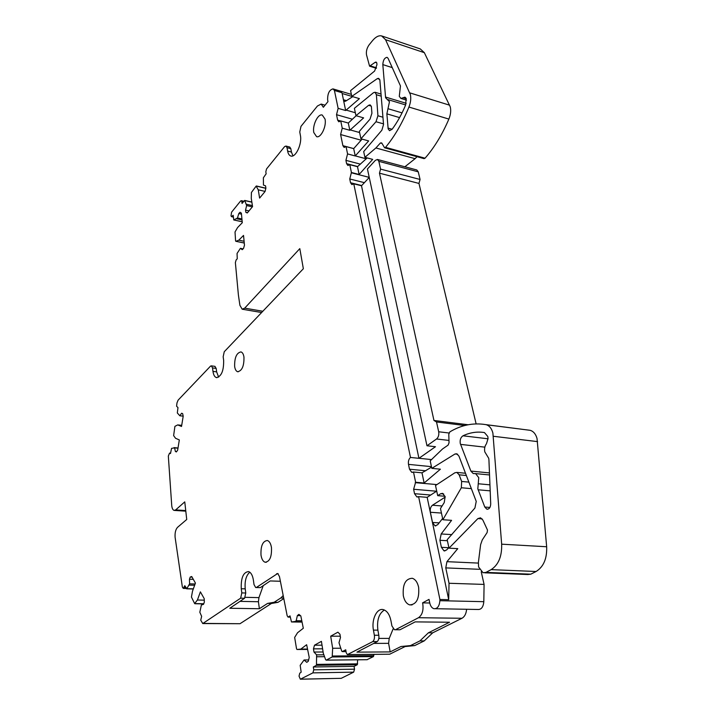 <?xml version="1.0" encoding="UTF-8"?>
<svg xmlns="http://www.w3.org/2000/svg" width="715" height="715" viewBox="0 0 715 715"><rect width="100%" height="100%" fill="white"/><g stroke="black" fill="none" stroke-linecap="round" stroke-linejoin="round"><path stroke-width="1.07" d="M404.869 166.783L415.111 158.676L375.884 147.969L364.918 157.318L363.685 151.598L381.873 130.21L383.535 124.499L379.871 80L378.619 78.346L377.368 78.587L351.807 96.382L350.573 90.626L374.597 71.071L376.957 64.708L376.814 63L376.09 62.044L375.169 62.312L376.769 62.822M375.884 147.969L380.425 142.964L381.953 143.384M384.599 147.799L385.537 147.344C394.546 136.476 402.339 123.043 408.935 107.044C410.696 102.495 411.179 98.339 410.374 94.586L385.546 39.682L424.353 52.687L450.271 106.901C451.12 110.593 450.656 114.65 448.877 119.083C442.201 134.652 434.255 147.692 425.05 158.203L424.084 158.641L384.599 147.799L381.712 142.937L380.425 142.964M385.546 39.682L381.604 35.911C378.691 35.294 375.652 36.885 372.488 40.692L369.137 44.822C366.884 48.003 366.009 51.346 366.509 54.84L369.584 66.173L375.169 62.312M386.869 113.855L388.156 128.861L389.541 130.684L392.142 129.245C397.308 122.274 401.83 114.141 405.691 104.837L406.102 98.268L404.949 97.16L400.909 98.438L399.283 96.328L400.471 85.952L388.084 58.326L387.056 57.334C384.518 57.799 383.097 60.221 382.82 64.6L385.6 97.785L389.487 101.673L386.869 113.855L399.587 117.6M346.507 100.645L343.441 99.743L344.594 101.351L345.72 101.119L352.727 96.65M343.441 99.743L342.128 93.495L359.413 98.643L345.658 110.521L338.132 108.349L336.524 114.686L337.641 120.129L338.83 121.809L340.733 120.915L342.235 128.173L340.608 134.545L342.896 145.672L344.147 147.433L346.051 146.575L347.57 153.922L345.917 160.348L346.596 163.655L347.892 165.478L349.805 164.682L351.423 172.503L349.751 178.973L350.529 182.736L351.869 184.622L353.773 183.827L410.481 457.448C408.739 459.066 408.077 461.372 408.497 464.375L409.498 469.21L411.742 472.329L413.502 472.016L415.621 482.259L413.628 489.266L414.539 493.69L416.872 496.934L418.606 496.639L439.913 599.474L448.707 599.679L449.029 583.27L445.767 567.898L446.938 561.668L457.77 548.637L448.993 548.173L477.897 518.581L480.543 517.83L482.857 520.046L487.496 530.074L487.112 532.559L482.25 539.959L480.614 544.669L478.398 562.392L478.603 566.95L483.027 572.742L485.968 572.384L491.134 569.632C498.498 564.841 502.01 556.359 501.662 544.178L492.894 433.076C491.679 428.517 489.462 425.738 486.254 424.728L485.673 424.603C473.178 422.61 461.229 425.041 449.824 431.896L448.788 434.291L449.047 442.791L448.099 445.123L442.496 449.002L430.207 460.835L431.824 468.352L440.404 469.192L424.129 483.018L415.621 482.259M367.206 157.926L357.491 166.684L349.805 164.682M364.918 157.318L372.685 159.382L359.127 174.478L351.423 172.503M415.111 158.676L417.015 156.701M424.353 52.687L420.268 48.915L382.23 36.116M342.128 93.495L345.658 110.521M203.185 623.56L240.008 623.712L271.378 603.487L277.974 602.343L283.792 598.616M476.127 423.897L418.963 183.433L420.071 179.465L418.248 171.832L416.8 169.964L377.449 159.463L375.33 160.383L367.43 168.981L426.971 445.767L436.534 438.992C438.429 437.303 439.144 434.899 438.688 431.771L436.516 421.975L433.951 420.456L379.468 173.173L380.568 169.106L378.852 161.34L377.449 159.463M484.779 572.813L527.804 574.52L530.798 574.181L536.071 571.508C543.57 566.852 547.1 558.603 546.662 546.752L537.037 438.501C535.758 434.05 533.479 431.324 530.19 430.323L485.673 424.603M435.489 608.715L477.692 609.475C481.258 609.752 483.295 607.151 483.814 601.681L484.082 584.414L481.222 571.75M405.602 646.512L414.736 645.582L424.218 640.908L432.7 632.829L461.979 618.269C464.643 616.732 466.18 613.738 466.609 609.278M347.821 654.609L389.711 654.216L405.119 646.548M367.036 659.686L373.453 656.585L373.847 654.404M300.72 679.214L341.243 678.321L353.657 672.154L354.533 669.177L354.059 666.371L357.268 664.744L357.67 659.811M357.491 166.684L359.127 174.478M249.803 572.206C246.121 575.414 244.593 580.955 245.218 588.847L241.268 588.749C240.857 577.908 243.288 572.179 248.561 571.58C251.028 572.465 252.645 575.378 253.432 580.33L254.004 584.548L255.675 587.524L256.354 587.489L277.697 573.493L279.458 576.531L287.153 615.687L288.065 617.117L290.022 615.883L291.488 621.97L295.304 621.442L296.207 620.727L297.351 615.606L298.897 614.373L300.809 615.928L303.312 628.271L297.556 632.73L294.651 637.423L296.555 648.871L297.038 649.488L300.827 649.095L306.646 644.716L309.22 657.389L308.353 661.187L306.762 662.349L304.072 659.981L300.175 665.325L301.167 672.18L299.773 673.19L299.031 676.104L300.345 679.223L312.893 672.869L313.769 669.83L313.322 666.961L316.45 665.308L316.62 654.86L313.965 652.044L313.465 648.854L314.511 645.189L321.419 641.346L323.314 653.313L325.638 659.713L326.228 660.124L332.189 656.969L332.654 648.264L330.688 636.189L337.891 632.185L339.947 634.223L340.492 637.512L338.981 642.722L341.743 651.168L342.36 651.58L345.72 649.801L346.221 652.768L347.383 654.618L372.801 641.587C374.204 640.184 374.731 638.075 374.356 635.251L378.816 635.26L377.886 630.147L373.436 630.121C371.273 619.413 377.073 607.527 383.535 609.698C387.164 610.95 389.639 614.632 390.944 620.745L391.918 625.965L394.474 629.736L395.458 629.745L418.49 617.715C422.234 615.043 423.655 610.378 422.762 603.71L422.565 602.861L429.027 599.385L429.751 602.933C430.466 606.079 431.842 607.991 433.862 608.688C437.339 608.966 439.35 606.302 439.886 600.689L439.913 599.474M341.904 92.709L334.423 90.474L338.132 108.349M334.423 90.474L332.967 88.892C329.311 89.893 327.524 93.558 327.631 99.886L327.979 101.61L323.359 107.277L321.151 104.077L317.442 106.008L300.988 126.349L299.764 131.989L300.398 135.412C302.266 143.795 295.679 157.872 290.853 156.013C289.235 155.521 288.163 153.868 287.627 151.071L291.425 152.054L292.953 155.816M287.019 147.683L285.964 146.057L289.754 147.049L290.817 148.666L287.019 147.683L287.627 151.071M285.964 146.057L284.633 146.575L266.534 168.954L265.819 171.823L266.15 173.799L263.37 177.767L263.46 185.069L265.533 185.828L265.909 188.072L265.05 191.513L259.608 198.091L258.267 189.815L256.131 186.132L251.412 192.487L251.269 198.368L252.565 206.599L247.301 212.963L245.871 212.355L245.531 210.139L246.657 205.562L244.673 200.423L242.063 203.444L241.768 201.496L241.268 200.674L240.597 201.022L231.58 212.167L231.017 215.85L231.499 216.681L233.17 215.287L233.778 219.97L237.496 217.995L238.774 213.562L240.034 212.248L241.366 213.133L242.296 222.714L237.594 227.54L235.02 231.955L235.584 240.883L235.905 241.286L238.792 240.177L243.529 235.423L244.476 245.174L243.538 248.418L242.242 249.687L240.401 248.337L237.049 253.468L237.264 258.803L236.147 259.911L235.369 262.575L238.399 295L239.9 305.314L242.179 309.211L244.7 308.147L299.808 248.632L303.348 268.742L224.251 351.735L223.16 356.794L223.643 360.306C223.822 370.772 221.409 376.528 216.395 377.583L217.02 377.663M214.866 366.348L216.18 368.413L212.516 367.903L212.972 371.38C213.49 374.91 214.625 376.975 216.395 377.583M212.516 367.903L211.408 365.866L210.585 366.071L178.107 400.15L176.98 402.903L176.587 406.227L177.972 407.568L177.32 412.957L179.849 415.781L181.61 413.234L182.638 413.628L183.201 416.202L181.53 426.453L177.722 424.907L174.916 426.355L173.629 435.605L175.541 438.277L179.331 439.922L177.66 450.146L176.391 451.934L175.372 451.469L174.621 447.885L171.555 448.359L170.492 453.533L169.544 453.104L168.329 456.063L171.743 505.711C172.083 508.392 172.851 509.956 174.067 510.403L175.675 509.911L184.765 501.876L186.731 519.474L177.552 527.321C175.649 529.422 174.826 532.72 175.095 537.224L182.37 587.078L183.281 588.409L184.783 585.701L186.829 588.677L189.591 583.824L189.457 579.23L190.235 577.05L191.718 576.522L195.427 583.082L192.505 591.18L191.432 597.043L194.632 603.576L197.42 600.019L200.388 591.859L204.222 598.661L204.338 602.119L203.525 604.336L201.389 604.988L199.816 612.246L201.648 616.33L200.736 620.155L202.756 623.56L240.633 598.178L241.813 592.914L245.763 593.012L244.584 598.258L240.633 598.178M241.268 588.749L241.813 592.914M373.436 630.121L374.356 635.251M234.645 366.5C235.101 369.467 236.102 371.21 237.639 371.729C242.045 370.844 244.155 365.964 243.958 357.062C243.484 354.131 242.492 352.406 240.973 351.905C236.567 352.808 234.457 357.67 234.645 366.5M261.002 555.09C261.645 559.094 263.013 561.472 265.095 562.231C269.725 561.713 271.852 556.824 271.468 547.565C270.797 543.588 269.439 541.228 267.383 540.504C262.754 541.041 260.626 545.903 261.002 555.09M313.822 132.597L316.611 136.672C320.874 138.29 326.728 126.153 325.03 119.047L322.251 115.035C317.925 113.479 312.187 125.545 313.822 132.597M403.323 595.774C404.404 600.761 406.513 603.8 409.641 604.881C416.505 604.586 419.499 598.714 418.624 587.265C417.497 582.323 415.397 579.329 412.323 578.283C405.468 578.614 402.465 584.45 403.323 595.774M280.378 581.268L270.199 580.946L260.358 587.596L256.354 587.489M283.685 598.071L280.781 597.999L283.194 595.577M244.584 598.258L229.801 608.259L259.375 608.733L267.58 603.415L274.158 602.262L280.781 597.999M274.158 602.262L277.974 602.343M271.378 603.487L268.509 603.433M197.42 600.019L204.267 600.153M189.457 579.23L193.318 579.347M189.591 583.824L195.106 583.976M189.126 585.111L194.641 585.263M185.748 510.653L185.328 511.127L185.784 510.984M174.022 447.608L178.008 447.992M174.621 447.885L177.972 448.207M175.372 451.469L176.632 451.585M177.722 424.907L181.708 425.336M179.849 415.781L183.192 416.157M240.401 248.337L243.064 248.874M238.792 240.177L244.101 241.277M238.774 213.562L241.464 214.16M237.496 217.995L241.929 218.96M236.754 218.772L242.028 219.916M246.452 204.249L252.413 205.598M246.657 205.562L252.368 206.841M245.531 210.139L248.999 210.916M258.267 189.815L265.077 191.414M353.773 183.827L361.504 185.766L369.244 177.445M380.568 169.106L420.071 179.465M379.468 173.173L418.963 183.433M433.951 420.456L468.128 424.755M436.516 421.975L464.786 425.514M361.504 185.766L418.927 458.324L435.489 446.714L426.971 445.767M418.927 458.324L410.481 457.448M431.565 467.127L421.984 472.821L413.502 472.016M449.029 583.27L484.082 584.414M422.565 602.861L429.769 603.013M424.218 640.908L419.919 640.908L428.392 632.811L449.556 622.238L415.165 621.88L399.98 629.772L395.458 629.745M428.392 632.811L432.7 632.829M378.816 635.26C379.191 638.075 378.664 640.184 377.252 641.578L356.937 652.134L390.175 651.91L401.008 646.503L410.464 645.6L419.919 640.908M410.464 645.6L414.736 645.582M377.252 641.578L372.801 641.587M330.688 636.189L340.277 636.207M332.654 648.264L340.644 648.228M313.965 652.044L323.1 651.991M316.62 654.86L323.85 654.797M316.915 656.763L324.538 656.692M313.322 666.961L354.059 666.371M304.072 659.981L308.639 659.936M300.827 649.095L307.53 649.059M297.351 615.606L300.452 615.642M296.207 620.727L301.793 620.781M295.304 621.442L301.936 621.514M445.195 497.104L432.468 505.228C430.618 506.756 429.912 509.098 430.358 512.253L432.512 522.451L434.997 525.847L437.669 524.756L442.603 518.473M451.889 534.614L441.182 533.962L451.585 520.341L442.88 519.734L440.467 508.535L444.247 502.556L445.123 496.711L442.63 493.368L440.708 493.707L437.696 495.656L445.007 496.264M381.238 96.185L376.394 94.72L375.026 92.253L373.489 92.691L354.381 108.314L355.963 115.678L363.622 117.886L349.823 130.291L342.235 128.173M356.159 115.732L348.294 123.052L340.733 120.915M376.394 94.72L377.922 115.759L382.945 117.224M383.481 123.874L376.001 121.729L377.922 115.759M376.001 121.729L360.932 138.79L368.654 140.927L355.23 155.959L347.57 153.922M346.051 146.575L353.684 148.631L362.103 139.112M360.932 138.79L359.341 131.381L370.03 119.146L371.925 113.229L371.398 106.58L370.129 104.873L368.582 105.328L355.963 115.678M418.606 496.639L427.15 497.336L436.722 491.107M437.696 495.656L435.515 485.512L454.847 472.794L456.885 472.409L459.128 474.814L461.649 481.454L468.915 482.125M442.88 519.734L461.336 487.755L461.649 481.454M441.182 533.962L439.913 540.281L441.405 547.315L444.015 550.872L446.491 550.05L448.877 547.619M448.993 548.173L447.179 539.727L474.921 508.016L476.235 501.403L458.941 456.107L456.751 453.784L455.044 453.971L431.824 468.352M427.15 497.336L448.707 599.679M421.984 472.821L424.129 483.018M353.684 148.631L355.23 155.959M348.294 123.052L349.823 130.291M290.817 148.666L291.425 152.054M245.871 212.355L247.506 212.713M218.647 377.154L216.636 371.88L216.18 368.413M190.235 577.05L192.058 577.112M245.218 588.847L245.763 593.012M260.358 587.596L256.185 587.542M313.465 648.854L322.599 648.809M314.511 645.189L322.018 645.171M377.886 630.147C376.733 620.164 378.905 613.452 384.411 610.011M399.98 629.772L398.997 629.763M263.218 585.665L258.946 597.624L258.419 601.735L259.375 608.733M484.448 432.566C477.128 431.413 469.97 432.495 462.98 435.801C460.675 437.357 459.772 439.922 460.272 443.497L470.872 471.078L473.187 473.509L475.591 473.598L478.746 477.665L477.826 488.854L484.788 507.042L486.835 509.178C489.203 509.286 490.49 507.534 490.713 503.932L488.926 459.834L488.72 458.306L484.797 451.871C484.207 448.779 484.761 446.08 486.468 443.765L488.059 438.518L487.809 436.499L484.448 432.566M393.152 628.816L389.228 638.415L388.603 643.348L390.175 651.91M258.946 597.624L245.209 597.32M389.228 638.415L378.825 638.406M379.629 79.294L377.368 78.587M355.328 112.747L346.078 110.074M369.235 177.374L351.226 172.762M425.05 158.203L385.537 147.344M448.877 119.083L408.935 107.044M449.663 105.212L409.784 92.87M376.51 67.827L370.486 65.905M388.048 128.101L392.124 129.263M402.053 112.872L388.12 108.743M406.2 103.309L385.483 97.034M382.82 64.6L392.285 67.63M406.272 98.715L403.108 97.74M352.37 119.208L336.524 114.686M357.661 166.532L346.596 163.655M364.391 182.665L349.751 178.973M276.625 573.707L278.198 573.761M203.525 623.409L240.008 623.712M195.052 603.594L203.73 603.755M186.829 588.677L193.345 588.847M184.104 587.614L185.864 587.659M185.739 510.564L175.675 509.911M170.545 453.212L169.598 453.122M244.7 308.147L262.825 311.257M235.905 241.286L244.271 243.002M233.894 219.961L242.206 221.757M232.071 216.439L233.305 216.716M243.35 201.862L241.768 201.496M251.868 202.184L244.825 200.575M265.846 188.331L256.569 186.132M350.529 182.736L361.719 185.543M418.248 171.832L378.852 161.34M438.688 431.771L448.993 433.004M448.975 440.422L436.534 438.992M418.99 458.279L431.681 459.593M431.458 466.654L408.497 464.375M409.498 469.21L425.756 470.783M537.573 441.62L493.395 436.275M501.662 544.178L546.662 546.752M536.071 571.508L491.134 569.632M485.968 572.384L530.798 574.181M482.107 518.875L477.897 518.581M478.326 563.089L446.938 561.668M479.408 569.301L445.767 567.898M439.886 600.689L483.814 601.681M461.979 618.269L418.49 617.715M347.973 654.547L389.711 654.216M342.36 651.58L346.015 651.562M332.573 656.03L373.847 655.673M373.453 656.585L332.189 656.969M326.228 660.124L367.322 659.677M316.817 664.387L357.643 663.851M357.268 664.744L316.45 665.308M313.769 669.83L354.533 669.177M353.657 672.154L312.893 672.869M300.836 679.17L341.243 678.321M297.038 649.488L307.602 649.435M291.586 621.97L302.052 622.077M288.69 616.965L290.236 616.982M430.358 512.253L441.441 513.066M432.512 522.451L439.18 522.897M443.684 493.958L440.708 493.707M432.468 505.228L442.12 505.97M345.917 160.348L360.449 164.155M337.641 120.129L340.671 120.987M355.275 155.897L366.268 158.819M340.608 134.545L361.147 140.203M342.896 145.672L353.719 148.595M371.273 106.124L368.582 105.328M359.591 132.543L350.171 129.916M413.628 489.266L436.534 491.223M414.539 493.69L430.689 495.03M466.386 475.511L459.128 474.814M471.417 488.649L461.336 487.755M447.393 540.719L439.913 540.29M441.405 547.315L448.779 547.717M457.68 454.257L455.044 453.971M436.919 484.591L415.227 482.652M212.972 371.38L216.636 371.88M239.999 601.369L258.419 601.735M373.784 643.384L388.603 643.348M488.068 438.796L462.98 435.801M489.927 507.444L484.788 507.042M478.112 489.784L490.177 490.856M489.936 484.842L478.246 483.76M489.453 472.919L470.872 471.078M460.549 444.381L484.842 447.152M376.34 68.318L369.584 66.173M405.646 104.953L388.013 99.626M406.531 100.145L400.909 98.438M351.387 94.389L333.074 88.919M203.677 603.898L194.882 603.737M193.291 588.99L186.651 588.82M186.32 588.481L183.469 588.409M185.221 511.127L174.63 510.439M170.545 453.194L169.544 453.104M261.619 312.526L242.501 309.264M244.271 243.037L235.789 241.295M242.206 221.793L233.778 219.97M233.34 217.083L231.499 216.681M243.842 201.255L241.268 200.674M251.85 202.059L244.673 200.423M265.873 188.215L256.417 185.98M325.048 105.203L321.151 104.077M412.403 472.392L411.742 472.329M530.19 430.323L486.254 424.728M346.015 651.588L342.297 651.606M367.099 659.704L326.165 660.151M290.272 617.143L288.386 617.117M435.837 525.9L434.997 525.847M381.068 94.085L375.116 92.28M417.614 496.997L416.872 496.934M465.519 473.25L456.885 472.409M444.945 550.916L444.015 550.872M211.408 365.866L215.054 366.375M237.639 371.729L238.184 371.8M265.095 562.231L266.329 562.276M409.641 604.881L412.072 604.926M487.621 509.241L486.835 509.178M489.534 474.966L475.591 473.598M474 473.589L473.187 473.509"/></g></svg>
